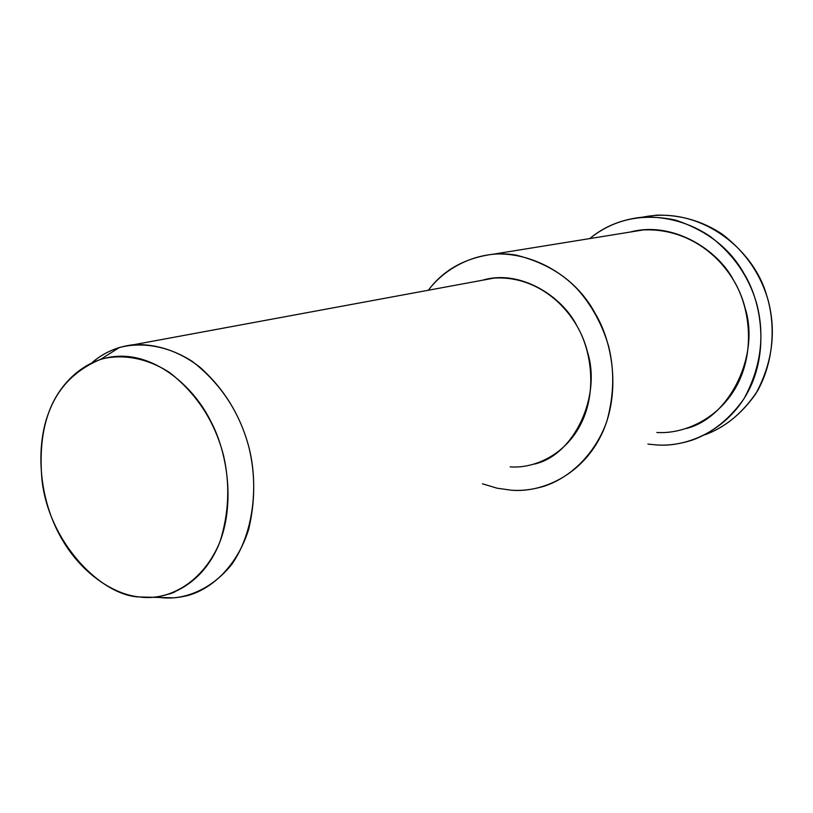 <?xml version="1.0" encoding="UTF-8"?>
<svg xmlns="http://www.w3.org/2000/svg" width="813" height="813" viewBox="0 0 813 813"><rect width="100%" height="100%" fill="white"/><g stroke="black" fill="none" stroke-linecap="round" stroke-linejoin="round"><path stroke-width="1.22" d="M642.931 217.101C700.897 205.547 753.529 249.378 766.446 294.662C775.826 323.716 774.149 360.962 757.482 390.982C743.143 412.598 725.572 427.221 704.79 434.853C724.627 427.608 741.649 413.888 755.836 393.695C772.208 363.279 776.395 332.405 768.376 301.095C760.744 274.062 745.206 251.644 721.761 233.849C702.188 220.973 680.501 214.734 656.721 215.14L642.931 217.101M139.765 596.986C101.92 596.224 48.912 543.247 41.981 479.955C36.87 421.124 54.034 378.746 100.924 359.173C123.271 353.462 148.118 358.503 169.775 372.679C196.959 394.041 214.906 421.764 223.616 455.839C230.16 484.599 228.951 513.216 219.988 541.702C205.608 576.874 177.773 595.492 152.57 597.281L139.765 596.986C166.35 600.787 201.837 585.319 218.738 544.842C235.618 504.314 227.396 451.926 210.476 420.728C194.714 388.584 159.694 356.887 122.631 356.216C85.599 355.555 58.221 384.6 48.394 413.522C37.489 441.784 36.931 489.141 57.215 530.381C77.499 571.62 113.098 594.74 139.765 596.986M159.531 597.474L173.626 597.85C193.768 595.97 214.917 585.34 231.807 564.334C253.148 533.907 258.656 487.333 249.337 448.878C240.14 412.974 221.126 383.827 192.305 361.429C169.348 346.592 143.007 341.409 119.328 347.527C109.155 350.749 100.141 355.718 92.286 362.435C104.064 352.314 118.078 346.368 134.328 344.6C157.559 343.95 179.297 351.379 199.551 366.876C223.9 388.421 240.353 415.199 248.91 447.221C255.404 474.009 255.323 501.357 248.687 529.263C237.691 564.527 213.534 588.063 188.707 595.279C178.708 597.911 169.155 598.663 160.059 597.535L155.984 596.976M169.561 593.988L174.622 592.098L169.561 593.988M534.293 464.091C573.267 455.808 601.844 397.049 587.433 351.856C577.952 312.751 540.991 275.17 493.958 278.107L482.434 280.241C519.832 268.849 562.23 296.084 576.986 326.033C591.153 349.936 597.199 390.525 581.437 422.872C565.655 455.189 533.836 468.806 510.158 466.845M511.326 490.198C540.879 492.881 580.909 476.225 600.949 435.727C620.969 395.179 613.398 343.98 595.482 313.94C579.323 283.879 552.749 264.245 515.747 255.028C480.27 249.164 446.317 266.247 428.37 290.231C443.552 269.804 465.382 257.751 493.857 254.093C525.157 252.355 556.59 267.172 577.464 289.245C591.803 305.373 602.189 324.367 608.612 346.236C614.628 370.484 614.028 395.565 606.803 421.459C595.055 454.406 570.065 477.719 544.202 486.204C532.667 489.66 521.712 490.991 511.326 490.198L497.221 488.227L482.424 483.786L497.221 488.227L511.326 490.198M686.375 428.492C729.485 417.73 760.368 355.027 745.013 307.761C734.769 266.603 695.267 227.62 643.307 229.937L630.177 232.061C671.863 220.689 717.554 249.042 733.6 280.312C749.281 305.8 755.612 349.377 737.472 384.356C719.312 419.295 683.387 434.294 656.843 432.475M657.371 444.996C687.198 447.16 727.757 430.484 748.356 391.114C768.925 351.714 761.801 302.436 744.058 273.686C730.196 248.646 707.391 230.79 675.633 220.13C642.361 213.036 613.724 219.195 589.73 238.595C604.618 226.146 622.677 218.961 643.906 217.03C667.981 216.634 689.932 222.996 709.749 236.116C733.489 254.215 749.22 277.03 756.933 304.55C765.013 336.44 760.724 367.801 744.058 398.624C729.627 419.051 712.371 432.872 692.29 440.107C680.014 444.03 668.377 445.656 657.371 444.996L647.91 444.101L657.371 444.996M100.924 359.173L119.328 347.527M152.57 597.281L173.626 597.85M134.328 344.6L493.958 278.107M643.307 229.937L493.857 254.093M656.721 215.14L643.906 217.03"/></g></svg>
